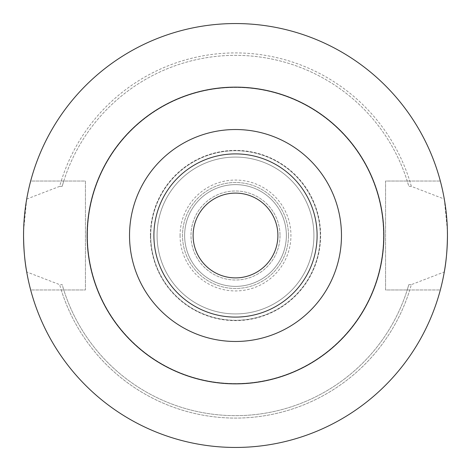 <?xml version="1.0" encoding="UTF-8"?>
<svg xmlns="http://www.w3.org/2000/svg" width="471" height="471" viewBox="0 0 471 471"><rect width="100%" height="100%" fill="white"/><g stroke="black" fill="none" stroke-linecap="round" stroke-linejoin="round"><path stroke-width="0.35" stroke-dasharray="2.35 1.77" d="M129.525 235.5A105.975 105.975 0 0 0 235.5 341.475A105.975 105.975 0 0 0 341.475 235.5A105.975 105.975 0 0 1 235.5 341.475A105.975 105.975 0 0 1 129.525 235.5A105.975 105.975 0 0 1 235.5 129.525A105.975 105.975 0 0 1 341.475 235.5A105.975 105.975 0 0 1 235.5 341.475A105.975 105.975 0 0 1 129.525 235.5A105.975 105.975 0 0 1 235.5 129.525A105.975 105.975 0 0 1 341.475 235.5A105.975 105.975 0 0 0 235.5 129.525A105.975 105.975 0 0 0 129.525 235.5A105.975 105.975 0 0 1 235.5 129.525A105.975 105.975 0 0 1 341.475 235.5M277.89 235.5A42.39 42.39 0 0 1 235.5 277.89A42.39 42.39 0 0 1 193.11 235.5A42.39 42.39 0 0 1 235.5 193.11A42.39 42.39 0 0 1 277.89 235.5M150.72 235.5A84.78 84.78 0 0 1 235.5 150.72A84.78 84.78 0 0 1 320.28 235.5A84.78 84.78 0 0 1 235.5 320.28A84.78 84.78 0 0 1 150.72 235.5A84.78 84.78 0 0 1 235.5 150.72A84.78 84.78 0 0 1 320.28 235.5A84.78 84.78 0 0 1 235.5 320.28A84.78 84.78 0 0 1 150.72 235.5M157.079 235.5A78.421 78.421 0 0 1 235.5 157.079A78.421 78.421 0 0 1 313.922 235.5A78.421 78.421 0 0 1 235.5 313.922A78.421 78.421 0 0 1 157.079 235.5A78.421 78.421 0 0 1 235.5 157.079A78.421 78.421 0 0 1 313.922 235.5A78.421 78.421 0 0 1 235.5 313.922A78.421 78.421 0 0 1 157.079 235.5M23.609 230.472L26.706 199.05A211.95 211.95 0 0 1 444.294 199.05L411.348 186.369L408.828 186.369L407.227 181.029L385.561 181.029L385.561 289.971L440.332 289.971A211.95 211.95 0 0 1 30.668 289.971L85.439 289.971L85.439 181.029L30.668 181.029A211.95 211.95 0 0 1 440.332 181.029A211.95 211.95 0 0 0 30.668 181.029L61.23 181.029A182.583 182.583 0 0 1 409.77 181.029L440.332 181.029L385.561 181.029L385.561 289.971L407.227 289.971L408.828 284.631A180.157 180.157 0 0 1 62.172 284.631L59.652 284.631L26.706 271.95A211.95 211.95 0 0 0 444.294 271.95L411.348 284.631A182.583 182.583 0 0 1 59.652 284.631M444.294 199.05L447.391 230.472M180.063 235.5A55.437 55.437 0 0 0 235.5 290.937A55.437 55.437 0 0 0 290.937 235.5A55.437 55.437 0 0 0 235.5 180.063A55.437 55.437 0 0 0 180.063 235.5M288.488 235.5A52.987 52.987 0 0 1 235.5 288.488A52.987 52.987 0 0 1 182.512 235.5A52.987 52.987 0 0 1 235.5 182.512A52.987 52.987 0 0 1 288.488 235.5A52.987 52.987 0 0 1 235.5 288.488A52.987 52.987 0 0 1 182.512 235.5A52.987 52.987 0 0 1 235.5 182.512A52.987 52.987 0 0 1 288.488 235.5M280.01 235.5A44.509 44.509 0 0 1 235.5 280.01A44.509 44.509 0 0 1 190.99 235.5A44.509 44.509 0 0 1 235.5 190.99A44.509 44.509 0 0 1 280.01 235.5A44.509 44.509 0 0 1 235.5 280.01A44.509 44.509 0 0 1 190.99 235.5A44.509 44.509 0 0 1 235.5 190.99A44.509 44.509 0 0 1 280.01 235.5M286.368 235.5A50.868 50.868 0 0 1 235.5 286.368A50.868 50.868 0 0 1 184.632 235.5A50.868 50.868 0 0 1 235.5 184.632A50.868 50.868 0 0 1 286.368 235.5A50.868 50.868 0 0 1 235.5 286.368A50.868 50.868 0 0 1 184.632 235.5A50.868 50.868 0 0 1 235.5 184.632A50.868 50.868 0 0 1 286.368 235.5M150.384 235.5A85.116 85.116 0 0 1 235.5 150.384A85.116 85.116 0 0 1 320.616 235.5A85.116 85.116 0 0 1 235.5 320.616A85.116 85.116 0 0 1 150.384 235.5M87.453 235.5A148.047 148.047 0 0 1 235.5 87.453A148.047 148.047 0 0 1 383.547 235.5A148.047 148.047 0 0 1 235.5 383.547A148.047 148.047 0 0 1 87.453 235.5A148.047 148.047 0 0 1 235.5 87.453A148.047 148.047 0 0 1 383.547 235.5A148.047 148.047 0 0 1 235.5 383.547A148.047 148.047 0 0 1 87.453 235.5M61.23 289.971A182.583 182.583 0 0 0 409.77 289.971L440.332 289.971A211.95 211.95 0 0 1 30.668 289.971L63.773 289.971L62.172 284.631M26.706 199.05L59.652 186.369A182.583 182.583 0 0 1 411.348 186.369M408.828 284.631L411.348 284.631M59.652 186.369L62.172 186.369A180.157 180.157 0 0 1 408.828 186.369M409.77 289.971L407.227 289.971A180.157 180.157 0 0 1 63.773 289.971L85.439 289.971L85.439 181.029L63.773 181.029A180.157 180.157 0 0 1 407.227 181.029L409.77 181.029M62.172 186.369L63.773 181.029L61.23 181.029"/><path stroke-width="0.71" d="M277.89 235.5A42.39 42.39 0 0 1 235.5 277.89A42.39 42.39 0 0 1 193.11 235.5A42.39 42.39 0 0 1 235.5 193.11A42.39 42.39 0 0 1 277.89 235.5M153.899 235.5A81.601 81.601 0 0 1 235.5 153.899A81.601 81.601 0 0 1 317.101 235.5A81.601 81.601 0 0 1 235.5 317.101A81.601 81.601 0 0 1 153.899 235.5M129.525 235.5A105.975 105.975 0 0 1 235.5 129.525A105.975 105.975 0 0 1 341.475 235.5A105.975 105.975 0 0 1 235.5 341.475A105.975 105.975 0 0 1 129.525 235.5M447.391 230.472L447.45 235.5A211.95 211.95 0 0 1 235.5 447.45A211.95 211.95 0 0 1 23.55 235.5A211.95 211.95 0 0 1 235.5 23.55A211.95 211.95 0 0 1 447.45 235.5C447.297 249.377 446.243 261.529 444.294 271.95M23.609 230.472L23.55 235.5C23.703 249.377 24.757 261.529 26.706 271.95M383.865 235.5A148.365 148.365 0 0 1 235.5 383.865A148.365 148.365 0 0 1 87.135 235.5A148.365 148.365 0 0 1 235.5 87.135A148.365 148.365 0 0 1 383.865 235.5"/></g></svg>
